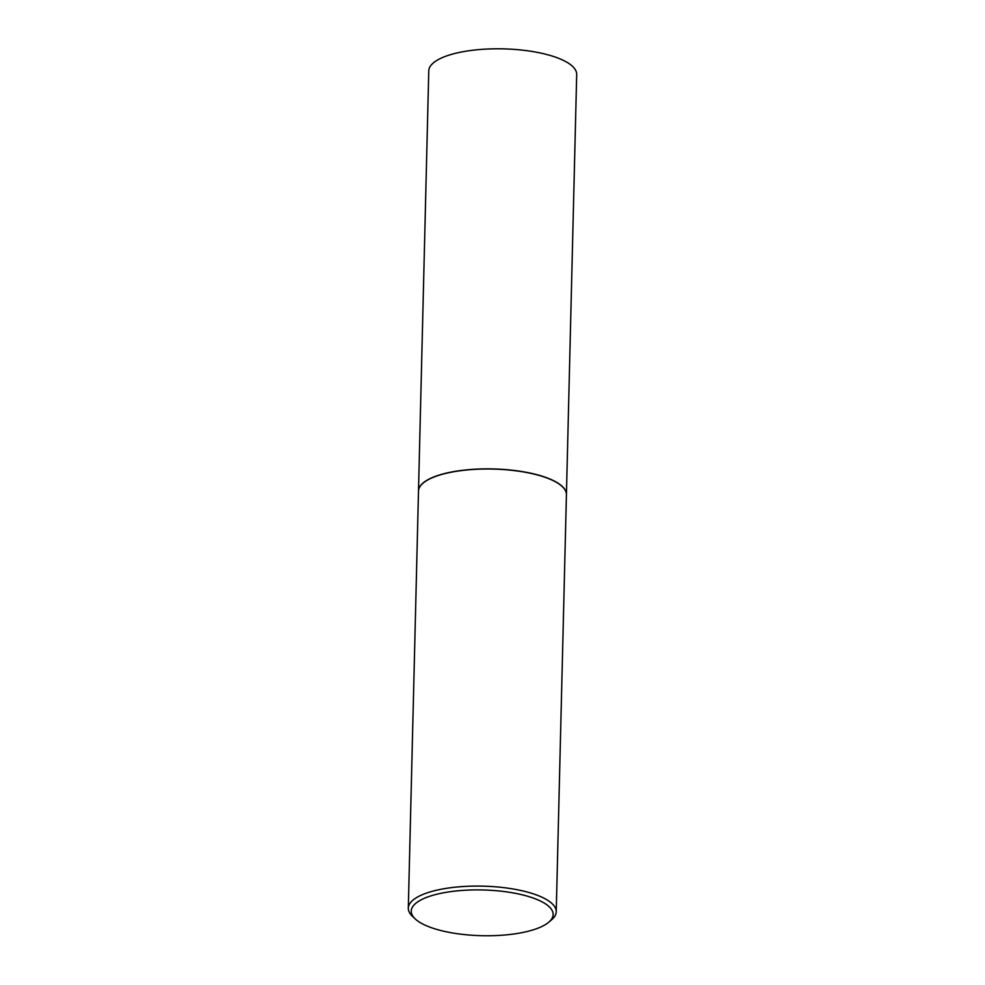 <?xml version="1.0" encoding="UTF-8"?>
<svg xmlns="http://www.w3.org/2000/svg" width="985" height="985" viewBox="0 0 985 985"><rect width="100%" height="100%" fill="white"/><g stroke="black" fill="none" stroke-linecap="round" stroke-linejoin="round"><path stroke-width="1.48" d="M566.424 494.655A73.986 23.837 -178.6 0 0 566.424 494.581L576.693 74.515A73.986 23.837 -178.6 0 0 566.498 62.018A73.986 23.837 -178.6 0 0 483.586 49.25A73.986 23.837 -178.6 0 0 428.77 70.895L418.502 490.961A73.986 23.837 -178.6 0 0 418.502 491.035M566.424 494.581A73.986 23.837 -178.6 0 0 556.229 482.084A73.986 23.837 -178.6 0 0 473.329 469.316A73.986 23.837 -178.6 0 0 418.502 490.961M562.127 486.43A73.826 23.788 -178.6 0 0 562.066 486.368A73.826 23.788 -178.6 0 0 556.094 482.108A73.826 23.788 -178.6 0 0 485.974 468.922A73.826 23.788 -178.6 0 0 423.267 482.982A73.826 23.788 -178.6 0 0 423.193 483.044M548.719 922.243L551.612 919.793A73.986 23.837 -178.6 0 0 556.229 911.79L566.424 494.716A73.986 23.837 -178.6 0 0 562.201 486.504A73.986 23.837 -178.6 0 0 556.217 482.219A73.986 23.837 -178.6 0 0 485.95 469.02A73.986 23.837 -178.6 0 0 423.119 483.106A73.986 23.837 -178.6 0 0 418.502 491.109L408.307 908.17A73.986 23.837 -178.6 0 0 412.53 916.395L415.288 918.98A70.969 22.877 -178.6 0 0 421.026 923.08A70.969 22.877 -178.6 0 0 488.437 935.75A70.969 22.877 -178.6 0 0 548.719 922.243A70.969 22.877 -178.6 0 0 543.363 902.568A70.969 22.877 -178.6 0 0 452.263 891.425A70.969 22.877 -178.6 0 0 415.288 918.98M556.229 911.79A73.986 23.837 -178.6 0 0 546.035 899.293A73.986 23.837 -178.6 0 0 463.122 886.525A73.986 23.837 -178.6 0 0 408.307 908.17"/></g></svg>
